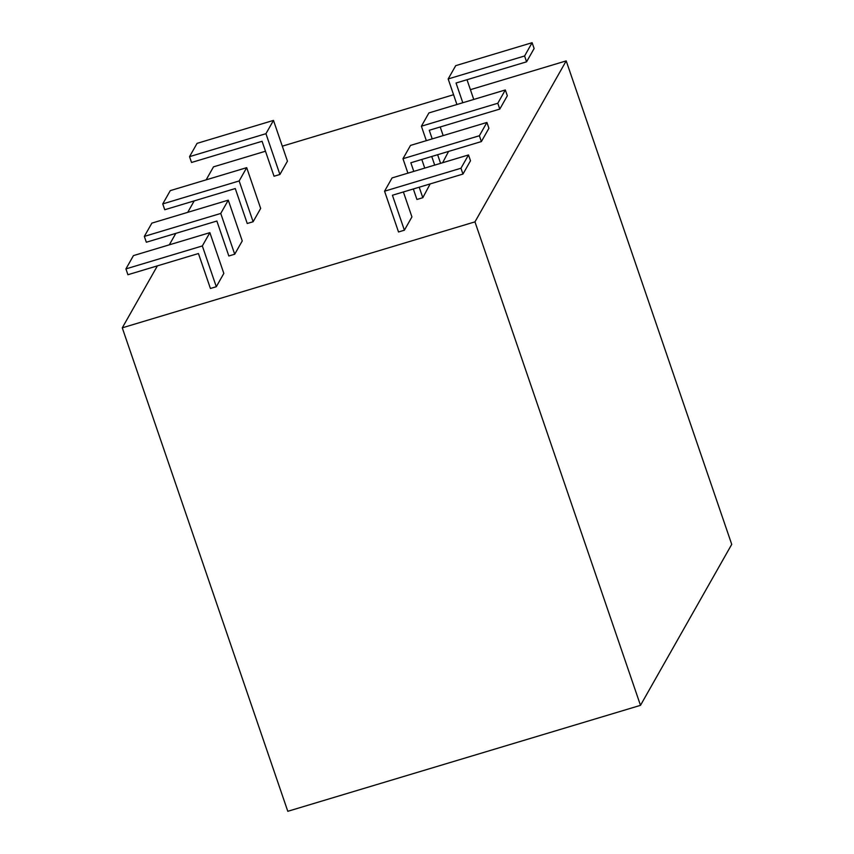 <?xml version="1.0" encoding="UTF-8"?>
<svg xmlns="http://www.w3.org/2000/svg" width="854" height="854" viewBox="0 0 854 854"><rect width="100%" height="100%" fill="white"/><g stroke="black" fill="none" stroke-linecap="round" stroke-linejoin="round"><path stroke-width="1.28" d="M470.405 89.67L566.202 60.89L731.729 544.361L640.489 705.34L287.798 811.3L122.271 327.829L157.392 265.872M206.145 179.852L213.511 166.85L265.477 151.233M282.311 146.173L453.57 94.719M566.202 60.89L474.963 221.869L122.271 327.829M640.489 705.34L474.963 221.869M169.316 244.831L175.807 233.377M187.731 212.336L194.221 200.882M189.535 156.656L197.071 143.365L273.483 120.403L287.446 161.182L279.909 174.472L274.038 176.234L262.071 141.284L191.531 162.473L189.535 156.656L265.946 133.694L279.909 174.472M448.585 151.425L442.639 162.719M430.17 183.92L422.805 197.712L419.218 187.207M413.336 188.98L416.933 199.484L422.805 197.712M162.751 203.914L170.288 190.623L246.699 167.662L260.662 208.44L253.126 221.73L247.244 223.502L235.277 188.553L164.747 209.742L162.751 203.914L239.163 180.952L253.126 221.73M144.337 236.409L151.873 223.118L228.285 200.156L242.248 240.935L234.711 254.225L228.829 255.986L216.863 221.037L146.333 242.237L144.337 236.409L220.748 213.447L234.711 254.225M125.922 268.903L133.459 255.602L209.87 232.651L223.833 273.429L216.297 286.72L210.415 288.481L198.448 253.531L127.919 274.721L125.922 268.903L202.334 245.941L216.297 286.72M403.387 191.969L411.927 216.916L404.39 230.206L392.424 195.256L462.964 174.067L460.968 168.238L384.556 191.2L398.519 231.968L404.39 230.206M462.964 174.067L470.501 160.776L468.504 154.948L392.093 177.91L384.556 191.2M468.504 154.948L460.968 168.238M209.87 232.651L202.334 245.941M228.285 200.156L220.748 213.447M246.699 167.662L239.163 180.952M413.795 171.387L410.838 162.762L481.378 141.572L488.915 128.281L486.919 122.453L410.507 145.415L402.971 158.705L407.913 173.148M486.919 122.453L479.382 135.743L402.971 158.705M481.378 141.572L479.382 135.743M424.748 168.089L421.801 159.474M432.209 138.892L429.263 130.267L499.793 109.077L507.329 95.787L505.333 89.958L428.921 112.92L421.385 126.211L426.327 140.654M431.75 156.485L434.697 165.1M505.333 89.958L497.797 103.259L421.385 126.211M499.793 109.077L497.797 103.259M440.579 163.338L437.632 154.713M443.162 135.594L440.216 126.979M273.483 120.403L265.946 133.694M462.804 102.736L456.047 83.009L526.576 61.819L534.113 48.529L532.117 42.7L455.705 65.662L448.169 78.952L456.922 104.508M532.117 42.7L524.591 55.99L448.169 78.952M526.576 61.819L524.591 55.99M473.756 99.448L466.999 79.721"/></g></svg>
